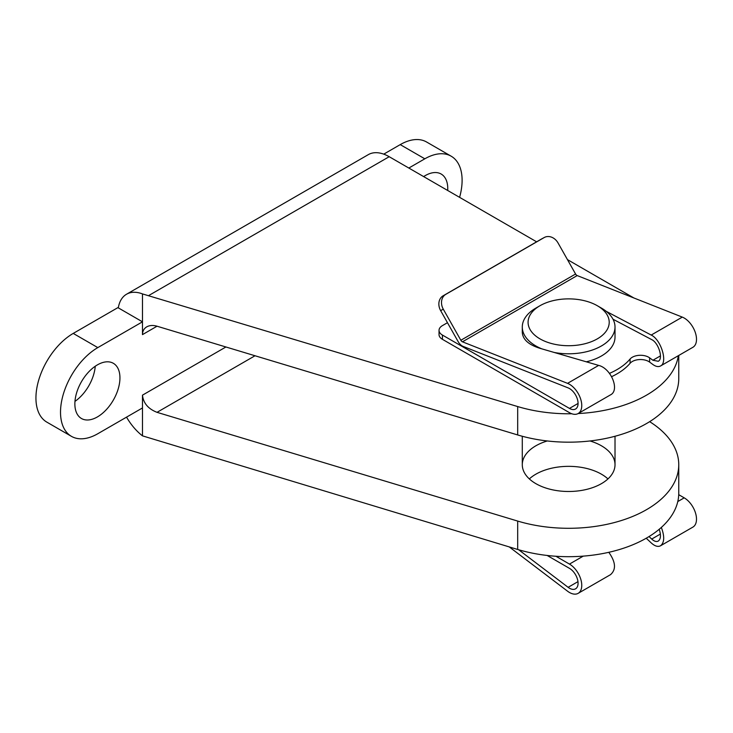 <?xml version="1.0" encoding="UTF-8"?>
<svg xmlns="http://www.w3.org/2000/svg" width="733" height="733" viewBox="0 0 733 733"><rect width="100%" height="100%" fill="white"/><g stroke="black" fill="none" stroke-linecap="round" stroke-linejoin="round"><path stroke-width="1.1" d="M571.795 413.76A110.106 63.569 180 0 1 517.681 406.558L142.477 293.915A41.772 24.116 -120 0 0 126.543 294.226L368.314 154.636A41.772 24.116 60 0 1 389.196 156.706L536.62 241.817M567.443 259.61L633.889 297.974M126.543 294.226A41.772 24.116 -120 0 0 118.306 307.869L142.477 321.824L97.81 347.607A52.739 30.447 120 0 0 63.359 394.079A52.739 30.447 120 0 0 71.44 436.346A52.739 30.447 120 0 0 97.81 433.725L142.477 407.942L142.477 435.851L517.681 549.466A110.106 63.569 0 0 0 678.758 493.117L678.758 464.722A110.106 63.569 0 0 0 649.649 421.667M126.543 417.141A41.772 24.116 -120 0 0 142.477 435.851M142.477 293.915L142.477 334.615L157.027 326.212C153.041 325.067 149.605 325.278 146.737 326.854C143.961 328.54 142.541 331.124 142.477 334.615M678.758 355.45L678.758 378.604A110.106 63.569 180 0 1 517.681 434.953L157.027 326.212M678.346 355.688A110.106 63.569 180 0 1 578.135 413.549A17.381 10.042 60 0 1 569.468 412.67L442.439 339.333A11.591 6.689 0 0 1 439.04 334.596L439.04 330.336A11.591 6.689 0 0 0 442.439 335.073L569.468 408.409A12.168 7.028 60 0 0 575.552 409.014A12.168 7.028 60 0 0 577.137 398.395A12.168 7.028 60 0 0 568.13 387.885L463.027 346.352A7.825 4.517 60 0 1 458.189 341.688L440.643 310.618A11.591 9.465 61.6 0 1 443.135 295.793L541.485 239.013A11.591 9.465 61.6 0 1 541.678 238.903A11.591 9.465 61.6 0 1 541.87 238.802M142.477 407.942L142.477 395.151C143.356 403.168 148.203 408.895 157.027 412.331L517.681 521.071A110.106 63.569 0 0 0 678.758 464.722M529.345 478.915A46.362 26.764 180 0 1 601.436 474.187A46.362 26.764 180 0 1 607.95 478.915M447.707 190.488A31.876 18.398 120 0 0 441.165 174.033A31.876 18.398 120 0 0 425.222 175.618A31.876 18.398 120 0 0 423.647 176.589M97.397 364.878A31.876 18.398 120 0 0 76.58 392.97A31.876 18.398 120 0 0 81.464 418.506A31.876 18.398 120 0 0 97.397 416.93A31.876 18.398 120 0 0 118.224 388.847A31.876 18.398 120 0 0 113.34 363.302A31.876 18.398 120 0 0 97.397 364.878M459.591 197.342A52.739 30.447 120 0 0 451.18 156.202A52.739 30.447 120 0 0 424.819 158.814L408.831 168.04M547.285 440.964A46.362 26.764 0 0 0 522.29 464.722A46.362 26.764 0 0 0 535.869 483.652A46.362 26.764 0 0 0 586.391 489.452A46.362 26.764 0 0 0 615.014 464.722A46.362 26.764 0 0 0 601.436 445.792A46.362 26.764 0 0 0 590.01 440.964M451.18 156.202L426.597 142.01A52.739 30.447 120 0 0 400.227 144.621L383.744 154.141M118.398 307.338L73.227 333.414A52.739 30.447 120 0 0 38.776 379.886A52.739 30.447 120 0 0 46.857 422.144L71.44 436.346M95.253 366.243A31.876 18.398 -60 0 1 74.968 401.372M597.331 305.734A40.562 23.419 180 0 1 597.331 338.857A40.562 23.419 180 0 1 539.964 338.857A40.562 23.419 180 0 1 539.964 305.734A40.562 23.419 180 0 1 597.331 305.734L601.436 308.098A46.362 26.764 180 0 1 615.014 327.028L615.014 337.061A46.362 26.764 180 0 1 586.299 361.809M541.788 348.844A46.362 26.764 180 0 1 535.869 345.958A46.362 26.764 180 0 1 522.29 327.028A46.362 26.764 180 0 1 535.869 308.098L539.964 305.734M615.014 327.028A46.362 26.764 180 0 1 554.221 352.463M646.24 538.224L651.206 542.906C654.807 546.158 657.922 547.12 660.552 545.773L692.905 527.1A17.381 10.042 -120 0 0 695.562 513.164A17.381 10.042 -120 0 0 684.21 497.844L678.721 494.683M509.261 546.919L567.553 591.201A17.381 10.042 -120 0 0 578.163 593.336A17.381 10.042 -120 0 0 580.829 579.409A17.381 10.042 -120 0 0 569.468 564.089L555.907 556.255M547.148 555.458L569.468 568.35A12.168 7.028 -120 0 1 577.421 579.07A12.168 7.028 -120 0 1 575.552 588.819A12.168 7.028 -120 0 1 568.13 587.325L518.662 549.759M608.802 552.306C615.738 562.11 616.316 569.559 610.516 574.663L578.163 593.336M660.552 545.773C664.455 542.594 664.712 536.474 661.34 527.43M649.044 536.556L651.719 539.067C654.23 541.348 656.411 542.017 658.252 541.073C660.818 539.085 661.139 535.154 659.214 529.272M567.553 383.35A17.381 10.042 60 0 1 580.426 398.358A17.381 10.042 60 0 1 578.163 413.531L610.516 394.858C620.008 390.277 611.194 368.415 598.641 365.401L567.553 383.35L462.45 341.816A2.611 1.503 60 0 1 460.837 340.259L443.291 309.189A11.591 9.465 -118.4 0 1 445.783 294.364L544.133 237.584A11.591 9.465 -118.4 0 1 544.326 237.474A11.591 9.465 -118.4 0 1 558.033 242.944L575.579 274.014L460.837 340.259M611.661 376.643A68.38 39.481 0 0 0 630.087 363.293A11.591 6.689 0 0 1 649.612 362.093L652.892 364.503C655.861 366.619 658.417 367.114 660.552 365.969L692.905 347.286A17.381 10.042 60 0 0 695.168 332.113A17.381 10.042 60 0 0 682.295 317.105L577.192 275.571A2.611 1.503 60 0 1 575.579 274.014M447.469 322.703L442.439 325.608A11.591 6.689 0 0 0 439.04 330.336M609.49 373.363A68.38 39.481 0 0 0 630.087 359.033A11.591 6.689 0 0 1 649.612 357.832L652.892 360.251L658.252 361.268C663.475 358.886 658.628 342.824 651.719 339.626L612.99 319.212M660.552 365.969C668.01 362.56 661.084 339.608 651.206 335.054L606.154 311.296M522.29 327.028L522.29 332.214C522.638 339.397 528.539 344.767 539.992 348.322L598.641 365.401M148.982 295.39L389.196 156.706M517.681 406.558L517.681 434.953M517.681 521.071L517.681 549.466M142.477 395.151L225.911 346.984M157.027 412.331L255.02 355.752M424.819 158.814L400.227 144.621M97.81 347.607L73.227 333.414M569.468 564.089L583.266 556.118M677.787 501.555L684.21 497.844M568.13 587.325L577.971 581.645M651.719 539.067L660.378 534.064M443.291 309.189L440.643 310.618M442.439 335.073L442.439 339.333M578.071 403.443L569.468 408.409M660.47 355.871L652.892 360.251M682.295 317.105L651.206 335.054M577.192 275.571L462.45 341.816M649.612 362.093L649.612 357.832M630.087 363.293L630.087 359.033M544.133 237.584L541.485 239.013M445.783 294.364L443.135 295.793M522.29 436.263L522.29 464.722M615.014 436.263L615.014 464.722M544.326 237.474L541.678 238.903"/></g></svg>
